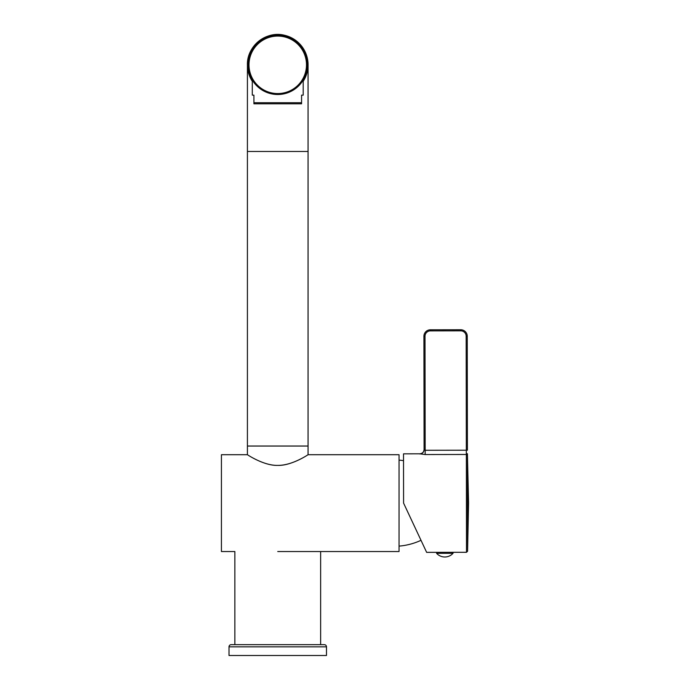 <?xml version="1.0" encoding="UTF-8"?>
<svg xmlns="http://www.w3.org/2000/svg" width="690" height="690" viewBox="0 0 690 690"><rect width="100%" height="100%" fill="white"/><g stroke="black" fill="none" stroke-linecap="round" stroke-linejoin="round"><path stroke-width="1.03" d="M277.742 551.534L399.044 551.534L399.044 454.71L308.068 454.71L308.068 446.042L277.742 446.042L308.068 446.042L308.068 151.464L247.417 151.464L247.417 446.042L277.742 446.042L247.417 446.042L247.417 454.71L221.43 454.71L221.43 551.534L234.859 551.534L234.859 644.667L320.634 644.667L320.634 551.534M399.044 460.127A64.981 64.981 0 0 1 403.529 460.653M399.044 546.118A64.981 64.981 0 0 0 421.004 540.313M411.042 519.035L426.644 552.362L403.59 503.122L403.521 453.839L419.762 453.813L425.178 454.538L466.354 454.477L466.328 453.287L466.354 454.477A1.087 1.07 -0.1 0 1 467.441 455.521L467.415 454.141M419.762 453.813C422.392 453.554 423.832 452.114 424.091 449.475L423.919 336.306L424.091 449.613L425.169 450.277L425.006 336.306L425.169 450.277L466.328 450.208L466.328 453.287L467.415 454.106M424.091 449.613A4.33 4.321 -0.1 0 1 419.762 453.942M430.405 329.794A6.495 6.495 0 0 0 423.919 336.306L425.006 336.306A5.417 5.417 0 0 1 430.405 330.881L430.405 329.794L460.73 329.751L430.405 329.794M460.73 330.829A5.417 5.417 0 0 1 466.155 336.237L466.328 450.208L467.406 450.208L467.242 336.237A6.495 6.495 0 0 0 460.73 329.751L460.73 330.829L430.405 330.881M453.054 553.294A11.04 11.04 0 0 1 436.589 553.32L453.054 553.294L453.054 552.647L436.589 552.673L436.589 553.32M277.742 465.388C291.551 465.923 308.715 454.322 308.033 454.736C310.276 453.123 293.319 465.577 277.742 465.388C264.063 465.931 246.986 454.469 247.477 454.745C244.847 452.933 262.545 465.741 277.742 465.388M308.068 151.464L308.068 64.826A30.325 30.325 0 0 1 303.195 81.308A30.325 30.325 0 0 0 277.742 34.5A30.325 30.325 0 0 0 252.29 81.308A30.325 30.325 0 0 1 247.425 64.826L252.29 81.308M277.708 36.078L277.742 36.078A28.747 28.747 0 0 1 306.489 64.826A28.747 28.747 0 0 1 277.742 93.573L277.708 93.573A28.747 28.747 0 0 1 248.995 64.826A28.747 28.747 0 0 1 277.708 36.078M253.92 103.811L301.573 103.811L253.92 103.811L253.92 95.151L252.29 95.151L252.29 80.083M301.573 103.811L301.573 95.151L303.195 95.151L303.195 80.083M326.482 655.5L229.011 655.5L229.011 646.832L326.482 646.832L326.482 655.5M326.482 646.832A2.165 2.165 0 0 0 324.317 644.667L231.176 644.667A2.165 2.165 0 0 0 229.011 646.832M467.415 453.744L468.57 503.019L467.587 551.241L466.5 552.302L466.354 454.477M467.587 551.241L467.441 455.521M425.169 450.277L425.178 454.538M466.155 336.237L467.242 336.237M303.195 81.308L308.068 64.826A30.325 30.325 0 0 0 277.742 34.5A30.325 30.325 0 0 0 247.425 64.826L247.417 151.464M248.072 64.826A29.679 29.679 0 0 1 277.742 35.147A29.679 29.679 0 0 1 307.421 64.826A29.679 29.679 0 0 1 277.742 94.504A29.679 29.679 0 0 1 248.072 64.826M253.92 102.732L301.573 102.732M466.5 552.302L426.644 552.362M308.068 64.826C307.059 49.439 299.149 39.58 284.358 35.233C266.245 30.524 246.779 46.118 247.425 64.826"/></g></svg>
